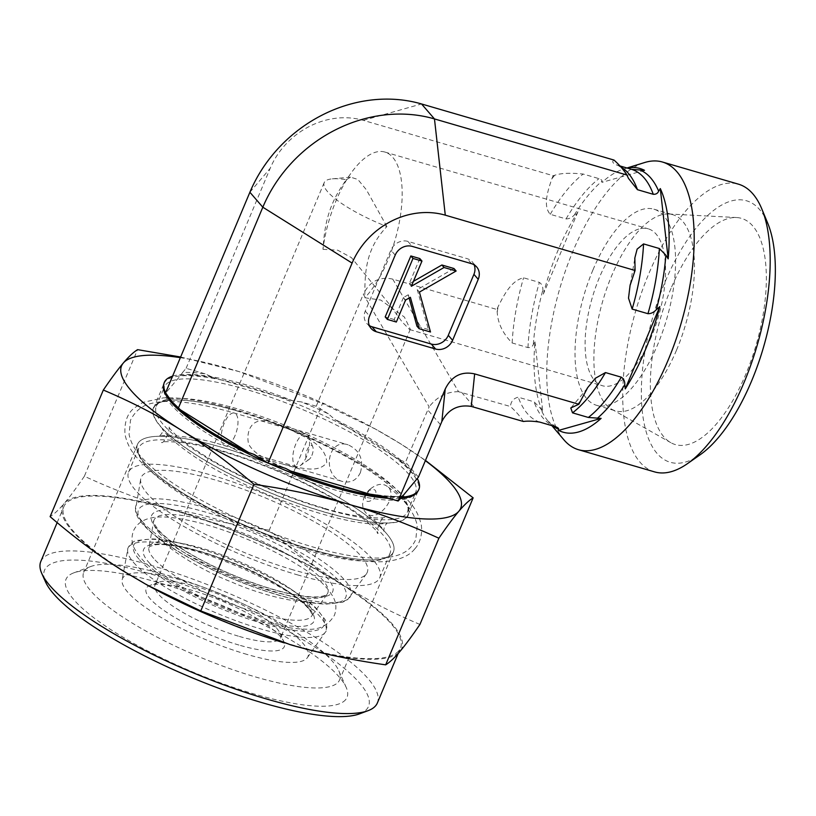 <?xml version="1.0" encoding="UTF-8"?>
<svg xmlns="http://www.w3.org/2000/svg" width="816" height="816" viewBox="0 0 816 816"><rect width="100%" height="100%" fill="white"/><g stroke="black" fill="none" stroke-linecap="round" stroke-linejoin="round"><path stroke-width="0.61" stroke-dasharray="4.08 3.06" d="M416.548 479.941A136.231 32.497 22.8 0 0 398.912 459.53L405.511 462.131L429.134 406.847L363.314 294.25C369.719 281.306 379.532 276.257 392.741 279.123L496.924 309.488L497.209 312.028C497.801 323.187 502.789 333.509 512.162 342.975L527.962 347.585C530.645 347.698 532.44 346.647 533.338 344.434L534.98 341.863A137.333 57.834 -73.7 0 0 542.875 412.141L540.529 408.418L534.052 401.809L518.252 397.198C513.519 398.3 510.918 401.401 510.439 406.511C516.395 411.978 520.7 416.966 523.372 421.484M418.445 477.095L405.511 462.131M180.407 375.656L182.6 372.453A139.832 33.354 -157.2 0 1 205.061 373.84L213.619 377.706A136.231 32.497 22.8 0 0 180.407 375.656L165.791 392.904A138.067 32.936 -157.2 0 1 165.648 392.639M205.061 373.84L186.109 368.322L182.6 372.453M379.307 495.536A136.231 32.497 22.8 0 0 402.41 496.179M398.912 459.53L334.591 419.281A138.067 32.936 -157.2 0 1 417.343 478.686M172.584 376.156A138.067 32.936 -157.2 0 1 292.556 400.717L301.369 401.921A141.678 33.793 -157.2 0 1 328.338 413.824L334.591 419.281M328.338 413.824L316.231 406.246L363.314 294.25M324.972 508.99A136.231 32.497 22.8 0 0 407.449 511.887A136.231 32.497 22.8 0 0 328.797 444.965A136.231 32.497 22.8 0 0 156.284 406.307A136.231 32.497 22.8 0 0 324.972 508.99M401.37 497.23A138.067 32.936 -157.2 0 1 383.122 496.648M239.353 636.449A68.116 16.249 22.8 0 0 280.582 637.908A68.116 16.249 22.8 0 0 280.204 633.42A68.116 16.249 22.8 0 0 224.094 596.537A68.116 16.249 22.8 0 0 158.477 582.247A68.116 16.249 22.8 0 0 154.999 585.113A68.116 16.249 22.8 0 0 239.353 636.449M238.945 645.048A74.929 17.87 -157.2 0 1 166.158 611.99A74.929 17.87 -157.2 0 1 149.981 585.419A74.929 17.87 -157.2 0 1 222.156 601.137A74.929 17.87 -157.2 0 1 283.886 641.702A74.929 17.87 -157.2 0 1 238.945 645.048M322.963 249.319L337.651 250.175L351.431 257.611L388.324 302.971L402.176 321.994L409.612 329.531L410.315 329.287L404.399 317.057L380.766 300.053L364.813 297.748C364.915 274.788 364.507 250.002 386.896 226.562A68.116 16.249 -157.2 0 1 324.187 182.662A68.116 16.249 -157.2 0 1 332.245 178.847A68.116 16.249 -157.2 0 1 346.392 179.693C326.318 206.836 324.452 229.735 322.963 249.319A81.733 34.425 106.3 0 1 350.951 173.267A81.733 34.425 106.3 0 1 384.846 152.041A81.733 34.425 106.3 0 1 400.738 213.568A81.733 34.425 106.3 0 1 364.813 297.748M247.064 654.442A100.592 24.001 -157.2 0 1 127.633 592.079A100.592 24.001 -157.2 0 1 122.135 579.829A100.592 24.001 -157.2 0 1 224.533 595.486A100.592 24.001 -157.2 0 1 307.357 657.696A100.592 24.001 -157.2 0 1 247.064 654.442M386.896 226.562L366.404 189.812L357.867 179.459L350.625 177.164L346.392 179.693L350.951 173.267M651.178 337.212A81.733 34.425 106.3 0 1 602.432 385.744A81.733 34.425 106.3 0 1 586.296 326.074A81.733 34.425 106.3 0 1 648.179 228.806A81.733 34.425 106.3 0 1 651.178 337.212M307.571 550.382A136.231 32.497 -157.2 0 1 138.883 447.709A136.231 32.497 -157.2 0 1 277.052 470.536A136.231 32.497 -157.2 0 1 390.048 553.289A136.231 32.497 -157.2 0 1 307.571 550.382M297.31 574.811A136.231 32.497 22.8 0 0 379.777 577.708A136.231 32.497 22.8 0 0 266.781 494.965A136.231 32.497 22.8 0 0 128.612 472.127A136.231 32.497 22.8 0 0 297.31 574.811M292.995 569.823A122.604 29.243 -157.2 0 1 147.441 493.802A122.604 29.243 -157.2 0 1 140.729 478.88A122.604 29.243 -157.2 0 1 265.526 497.964A122.604 29.243 -157.2 0 1 366.476 573.781A122.604 29.243 -157.2 0 1 292.995 569.823M316.231 406.246L301.369 401.921M186.109 368.322L270.188 168.31A74.715 65.382 139.2 0 1 363.365 120.38L553.156 175.705L551.912 178.673C548.189 189.802 542.538 205.632 550.239 214.312L566.049 218.923C569.15 218.923 571.924 217.597 574.372 214.934L577.922 211.834A137.333 57.834 -73.7 0 0 543.334 294.107L542.895 289.843C542.966 286.487 541.793 284.009 539.366 282.397L523.566 277.797C511.03 280.571 503.594 295.882 498.168 306.52L496.924 309.488M292.556 400.717L213.619 377.706M654.544 471.883A149.848 63.107 106.3 0 1 649.057 273.146A149.848 63.107 106.3 0 1 738.419 184.161M767.683 223.105A136.231 57.375 -73.7 0 0 665.224 281.591A136.231 57.375 -73.7 0 0 644.12 423.361A136.231 57.375 -73.7 0 0 700.148 454.767M563.825 439.722A149.848 63.107 106.3 0 1 559.878 288.201A149.848 63.107 106.3 0 1 644.63 162.537M671.048 288.334A117.841 49.623 -73.7 0 0 670.823 442.68A117.841 49.623 -73.7 0 0 745.63 374.636A117.841 49.623 -73.7 0 0 736.45 217.535A117.841 49.623 -73.7 0 0 671.048 288.334M676.505 350.186A102.173 43.024 106.3 0 1 615.57 410.856A102.173 43.024 106.3 0 1 611.633 409.193A102.173 43.024 106.3 0 1 611.827 275.359A102.173 43.024 106.3 0 1 668.539 213.976A102.173 43.024 106.3 0 1 672.761 214.69A102.173 43.024 106.3 0 1 676.505 350.186M592.977 269.861A102.173 43.024 106.3 0 1 653.902 209.192A102.173 43.024 106.3 0 1 666.621 319.321A102.173 43.024 106.3 0 1 596.72 405.368A102.173 43.024 106.3 0 1 592.977 269.861M627.3 168.096A137.333 57.834 -73.7 0 0 623.72 169.004A137.333 57.834 -73.7 0 0 602.045 182.325L601.953 181.203C602.32 180.428 601.321 179.571 598.975 178.643L583.175 174.043C570.374 172.727 560.878 173.135 554.696 175.277L553.156 175.705M614.03 160.069C611.837 161.323 612.479 162.894 615.947 164.791L619.987 165.964M628.442 178.347C623.618 169.616 619.364 165.077 615.703 164.71L615.947 164.791A134.181 56.508 106.3 0 1 620.986 167.045M644.518 170.33L602.045 182.325M577.922 211.834L543.334 294.107M534.98 341.863L542.875 412.141M392.741 279.123L458.561 391.711L510.439 406.511M453.971 268.515L417.251 289.619L419.414 292.108M417.251 289.619L428.339 329.501L430.501 331.99M428.339 329.501L416.945 326.176M409.122 298.024L408.224 294.8L410.387 297.299M408.224 294.8L403.42 297.565L405.572 300.064M403.42 297.565L394.179 319.535L396.331 322.034M394.179 319.535L385.203 316.924M419.812 258.56L409.214 283.774L411.366 286.263M409.214 283.774L413.437 281.347M474.116 264.812A13.627 11.924 139.2 0 0 472.362 261.967A13.627 11.924 139.2 0 0 467.191 258.682L407.878 241.393A13.627 11.924 139.2 0 0 390.884 250.124L365.252 311.11A13.627 11.924 139.2 0 0 366.812 323.473A13.627 11.924 139.2 0 0 369.373 325.615M458.561 391.711C446.974 391.619 437.162 396.668 429.134 406.847M40.8 561.51A182.539 43.544 -157.2 0 1 225.95 592.1A182.539 43.544 -157.2 0 1 377.359 702.984M359.56 713.847A175.736 41.922 22.8 0 0 366.843 709.145A175.736 41.922 22.8 0 0 208.692 593.956A175.736 41.922 22.8 0 0 45.492 581.818M398.687 650.913A182.539 43.544 -157.2 0 1 208.978 614.825A182.539 43.544 -157.2 0 1 63.872 506.624A182.539 43.544 -157.2 0 1 249.023 537.224A182.539 43.544 -157.2 0 1 400.432 648.098A182.539 43.544 -157.2 0 1 398.687 650.913M345.566 699.751A152.408 36.353 -157.2 0 1 170.003 661.919A152.408 36.353 -157.2 0 1 73.777 572.863A152.408 36.353 -157.2 0 1 220.606 604.829A152.408 36.353 -157.2 0 1 346.178 687.358A152.408 36.353 -157.2 0 1 345.566 699.751M419.924 624.444C391.772 612.541 365.701 599.097 341.731 584.113A183.906 43.87 -157.2 0 1 399.932 651.464A183.906 43.87 -157.2 0 1 290.353 644.711A183.906 43.87 -157.2 0 1 284.345 642.916M269.27 530.145C235.141 525.29 203.368 518.578 173.951 510.02A183.906 43.87 -157.2 0 1 341.731 584.113C317.771 569.099 293.617 551.106 269.27 530.145L322.493 403.543L375.595 429.155L400.687 443.863L425.462 460.397M84.364 476.248C76.49 487.815 69.819 496.822 64.362 503.268A183.906 43.87 -157.2 0 1 173.951 510.02C144.534 501.432 114.679 490.171 84.364 476.248L137.578 349.646M148.818 585.949A183.906 43.87 -157.2 0 1 122.573 570.608A183.906 43.87 -157.2 0 1 64.362 503.268C58.925 509.674 54.172 514.131 50.113 516.64M360.427 472.576C363.865 459.52 359.754 450.248 348.075 444.791C327.196 437.774 321.504 476.279 342.638 481.511C350.676 483.276 356.602 480.298 360.427 472.576M180.632 357.01L238.884 371.545L322.493 403.543M338.263 682.064A138.791 33.109 22.8 0 0 339.589 679.932A138.791 33.109 22.8 0 0 338.813 670.783A138.791 33.109 22.8 0 0 224.471 595.629A138.791 33.109 22.8 0 0 90.77 566.518A138.791 33.109 22.8 0 0 83.701 572.363A138.791 33.109 22.8 0 0 194.024 654.626A138.791 33.109 22.8 0 0 338.263 682.064M392.098 554.013A138.791 33.109 22.8 0 0 393.414 551.871A138.791 33.109 22.8 0 0 387.478 534.694A138.791 33.109 22.8 0 0 278.297 467.568A138.791 33.109 22.8 0 0 153.949 436.529A138.791 33.109 22.8 0 0 137.527 444.312A138.791 33.109 22.8 0 0 247.85 526.575A138.791 33.109 22.8 0 0 392.098 554.013A138.781 33.099 -157.2 0 1 243.086 524.484A138.781 33.099 -157.2 0 1 138.863 442.17A138.781 33.099 -157.2 0 1 153.959 436.529A138.781 33.099 -157.2 0 1 278.307 467.568A138.781 33.099 -157.2 0 1 387.478 534.694A138.781 33.099 -157.2 0 1 392.088 554.003M406.694 517.079A137.924 32.905 -157.2 0 1 263.344 489.804A137.924 32.905 -157.2 0 1 153.704 408.051A137.924 32.905 -157.2 0 1 155.009 405.929A137.924 32.905 -157.2 0 1 298.36 433.204A137.924 32.905 -157.2 0 1 408 514.957A137.924 32.905 -157.2 0 1 406.694 517.079M326.675 462.743C326.329 443.384 301.063 436.091 291.73 430.338L271.085 422.341C249.982 415.273 245.861 433.653 248.707 444.292C253.97 453.41 265.129 459.949 282.203 463.906L296.106 467.293C303.552 467.945 318.832 472.862 326.675 462.743M425.36 460.652A183.906 43.87 22.8 0 0 400.687 443.863A183.906 43.87 22.8 0 0 374.442 428.522A183.906 43.87 22.8 0 0 238.935 371.566A183.906 43.87 22.8 0 0 232.907 369.77A183.906 43.87 22.8 0 0 180.356 357.663M163.883 383.836A137.924 32.905 -157.2 0 1 163.955 383.663A137.924 32.905 -157.2 0 1 165.271 381.541A137.924 32.905 -157.2 0 1 308.611 408.806A137.924 32.905 -157.2 0 1 418.261 490.559A137.924 32.905 -157.2 0 1 418.19 490.732M400.37 498.413A137.924 32.905 -157.2 0 1 388.997 498.362M268.801 463.325A137.924 32.905 -157.2 0 1 267.383 462.692M311.855 455.44A7.497 3.152 -73.7 0 0 312.752 446.74A7.497 3.152 -73.7 0 0 306.459 451.809A7.497 3.152 -73.7 0 0 309.04 459.479A7.497 3.152 -73.7 0 0 311.855 455.44M306.571 456.511A17.024 7.171 106.3 0 1 300.166 465.691A17.024 7.171 106.3 0 1 296.422 466.619A17.024 7.171 106.3 0 1 294.301 448.27A17.024 7.171 106.3 0 1 305.949 433.928A17.024 7.171 106.3 0 1 308.601 436.733A17.024 7.171 106.3 0 1 306.571 456.511M365.527 494.537C364.579 501.983 367.384 503.411 373.963 498.821C377.808 490.426 375.901 487.744 368.251 490.783L364.15 497.525L370.403 488.917C376.87 483.908 382.429 483.021 387.08 486.265C400.003 494.986 377.92 523.739 366.323 513.305C362.335 509.062 361.61 503.798 364.16 497.515M401.656 496.893A139.832 33.354 -157.2 0 1 379.195 495.506M282.887 467.435A141.678 33.793 -157.2 0 1 255.918 455.522M414.865 493.792A136.231 32.497 22.8 0 0 415.66 492.344A136.231 32.497 22.8 0 0 337.018 425.411A136.231 32.497 22.8 0 0 164.495 386.764A136.231 32.497 22.8 0 0 164.026 388.345M163.883 390.517A136.231 32.497 22.8 0 0 289.15 474.259A136.231 32.497 22.8 0 0 413.416 495.404M138.934 559.093A103.224 24.623 -157.2 0 1 245.463 565.651A103.224 24.623 -157.2 0 1 302.053 631.125A103.224 24.623 -157.2 0 1 138.934 559.093M133.6 562.499A107.222 25.571 22.8 0 0 236.701 621.007A107.222 25.571 22.8 0 0 325.145 632.431A107.222 25.571 22.8 0 0 236.875 566.131A107.222 25.571 22.8 0 0 127.735 549.443A107.222 25.571 22.8 0 0 133.6 562.499M148.339 561.826A92.422 22.042 22.8 0 0 294.392 626.331A92.422 22.042 22.8 0 0 243.729 567.712A92.422 22.042 22.8 0 0 148.339 561.826M153.673 558.43A88.434 21.094 -157.2 0 1 148.838 547.669A88.434 21.094 -157.2 0 1 238.853 561.428A88.434 21.094 -157.2 0 1 311.661 616.111A88.434 21.094 -157.2 0 1 238.711 606.686A88.434 21.094 -157.2 0 1 153.673 558.43M158.885 532.562A94.217 22.471 22.8 0 0 249.492 583.981A94.217 22.471 22.8 0 0 327.216 594.028A94.217 22.471 22.8 0 0 249.635 535.765A94.217 22.471 22.8 0 0 153.734 521.098A94.217 22.471 22.8 0 0 158.885 532.562M156.621 528.656A98.216 23.429 -157.2 0 1 257.989 534.898A98.216 23.429 -157.2 0 1 311.824 597.2A98.216 23.429 -157.2 0 1 156.621 528.656M144.197 525.025A112.486 26.836 22.8 0 0 321.953 603.534A112.486 26.836 22.8 0 0 260.294 532.185A112.486 26.836 22.8 0 0 144.197 525.025M141.933 521.118A116.484 27.785 -157.2 0 1 135.568 506.94A116.484 27.785 -157.2 0 1 254.133 525.065A116.484 27.785 -157.2 0 1 350.044 597.098A116.484 27.785 -157.2 0 1 253.949 584.684A116.484 27.785 -157.2 0 1 141.933 521.118M249.89 192.25L270.188 168.31M497.209 312.028A147.808 62.251 106.3 0 1 498.168 306.52M580.084 401.299A147.808 62.251 106.3 0 1 577.3 404.705M634.787 267.954A147.808 62.251 106.3 0 1 633.828 273.452M551.912 178.673A147.808 62.251 106.3 0 1 554.696 175.277M539.774 422.107A134.181 56.508 106.3 0 1 518.252 397.198M512.162 342.975A134.181 56.508 106.3 0 1 523.566 277.797M550.239 214.312A134.181 56.508 106.3 0 1 583.175 174.043M555.574 426.707A134.181 56.508 106.3 0 1 534.052 401.809M527.962 347.585A134.181 56.508 106.3 0 1 539.366 282.397M566.049 218.923A134.181 56.508 106.3 0 1 598.975 178.643M553.044 425.972A136.007 57.283 106.3 0 1 548.179 421.28A136.007 57.283 106.3 0 1 540.529 408.418M533.338 344.434A136.007 57.283 106.3 0 1 542.895 289.843M574.372 214.934A136.007 57.283 106.3 0 1 601.953 181.203M461.519 392.251L474.453 407.215M471.495 263.67L467.191 258.682M407.878 241.393L412.192 246.381M365.252 311.11L369.566 316.098M395.199 255.122L390.884 250.124M440.477 424.697L427.543 409.734M363.365 120.38L421.535 103.958M237.089 410.866A138.271 32.987 -157.2 0 1 407 517.211A138.271 32.987 -157.2 0 1 198.461 456.43A138.271 32.987 -157.2 0 1 237.089 410.866M235.008 435.652A17.024 7.171 106.3 0 1 224.849 445.76A17.024 7.171 106.3 0 1 222.737 427.411A17.024 7.171 106.3 0 1 234.386 413.069A17.024 7.171 106.3 0 1 235.008 435.652M402.625 496.077C395.668 496.832 386.376 496.312 374.748 494.516M407.449 511.887L414.691 494.649M415.12 493.629L415.66 492.344C416.792 492.354 415.007 493.486 410.305 495.74M156.284 406.307L163.526 389.079M163.955 388.049L164.495 386.764C163.71 388.11 164.597 390.935 167.158 395.23M253.521 454.206L285.651 468.394M158.477 582.247L149.981 585.419M280.204 633.42L283.886 641.702M324.187 182.662L154.999 585.113M410.315 329.287L280.582 637.908M350.625 177.154L332.245 178.847M409.601 329.542L602.432 385.744M384.846 152.041L648.179 228.806M323.187 507.95C287.864 497.423 253.817 483.245 221.024 465.406C194.494 450.299 177.541 438.131 170.187 428.91L168.249 426.146C171.952 425.993 163.914 445.128 161.425 442.384C162.466 441.374 169.677 441.476 183.059 442.711C209.957 446.515 242.413 456.409 280.429 472.382C315.843 487.825 343.454 503.248 363.253 518.66C373.136 527.126 378.073 532.063 378.073 533.45C374.371 533.593 382.418 514.457 384.897 517.211C383.959 519.017 354.848 518.048 323.187 507.95M379.777 577.708L390.048 553.289M128.612 472.127L138.883 447.709M307.357 657.696L325.145 632.431C327.328 630.533 327.359 626.3 325.237 619.711L315.568 607.614C304.215 597.067 287.405 586.133 265.129 574.811C226.409 555.084 178.439 539.713 152.357 538.937L136.69 540.508C131.111 541.549 127.102 548.576 127.735 549.443L122.135 579.829M148.838 547.669L149.787 546.485L154.367 544.966C158.528 544.252 164.465 544.425 172.186 545.465C191.423 548.332 213.925 555.206 239.69 566.08C262.976 576.167 281.785 586.571 296.096 597.271C310.6 608.654 311.528 613.265 311.702 614.071L311.661 616.111L327.216 594.028C326.451 595.415 322.963 596.363 316.751 596.884C310.151 597.118 301.512 596.108 290.833 593.864C272.707 589.937 252.909 583.43 231.448 574.362C210.232 565.274 192.199 555.706 177.337 545.659C168.626 539.682 162.241 534.347 158.182 529.635C154.03 523.678 152.551 520.832 153.734 521.098L148.838 547.669M366.476 573.781L347.677 599.576L342.567 602.269L326.38 604.095C300.686 603.922 247.911 588.101 201.389 564.386C173.512 550.076 153.928 536.632 142.637 524.045C138.424 519.272 136.027 514.723 135.456 510.377L140.729 478.88M611.633 409.193L670.823 442.68M668.539 213.976L736.45 217.535M596.72 405.368L615.57 410.856M653.902 209.192L672.761 214.69M571.118 407.653L586.969 388.681M630.309 284.325L634.746 258.794M555.829 426.788L548.179 421.28L551.871 425.636M623.72 169.004L626.974 168.004M476.677 266.954L472.362 261.967M371.117 328.46L366.812 323.473M398.147 653.524L400.432 648.098M57.151 522.597L63.872 506.624M90.77 566.518L73.777 572.863M338.813 670.783L346.178 687.358M137.527 444.312L83.701 572.363M393.414 551.871L339.589 679.932M414.895 548.719C417.792 545.843 422.882 537.346 421.352 525.412C419.342 515.763 414.865 507.389 407.908 500.269C391.313 482.593 365.089 464.773 329.236 446.821C295.331 429.95 261.518 416.833 227.807 407.48C202.072 400.381 180.53 397.188 163.18 397.902L142.841 402.39L134.089 408.122C127.286 413.6 124.256 422.3 124.981 434.224C126.878 443.425 131.039 451.442 137.465 458.255C154 476.35 180.662 494.578 217.444 512.958C250.43 529.349 283.407 542.201 316.373 551.524C342.577 558.889 364.528 562.295 382.235 561.745C398.29 560.623 409.183 556.288 414.895 548.719M374.442 428.522L375.595 429.155M282.203 463.896L342.638 481.511M271.085 422.341L348.075 444.791M408 514.957L418.261 490.559M153.704 408.051L163.955 383.663M312.752 446.74L308.601 436.733M309.04 459.479L300.166 465.691M305.949 433.928L234.386 413.069C196.687 402.257 169.32 398.983 152.286 403.237C142.688 404.991 135.425 410.652 130.499 420.199L129.061 434.469C130.856 442.67 134.783 449.993 140.852 456.44C149.002 465.589 160.405 474.994 175.073 484.633C242.984 528.452 360.641 572.098 401.594 553.758C407.898 551.055 412.631 546.292 415.793 539.488L417.282 525.239C413.63 511.04 403.563 498.046 387.08 486.275M296.422 466.619L224.849 445.76C190.587 434.744 159.712 434.449 159.069 436.723L162.027 433.082L162.557 428.41C160.395 429.889 185.783 455.614 231.244 477.758C259.529 492.079 288.221 503.696 317.332 512.601C342.292 520.006 361.835 523.831 375.962 524.066C383.234 523.841 386.998 523.444 387.253 522.872L384.305 526.514L383.765 531.185C384.02 529.411 378.216 523.444 366.333 513.284M368.251 490.783L370.403 488.917M365.68 494.19L364.507 496.72M166.546 544.425C159.62 544.201 155.978 544.364 155.621 544.904C158.151 542.844 159.283 540.161 158.998 536.867C157.508 540.049 191.923 566.794 231.785 582.083C271.116 599.587 311.569 604.33 312.263 601.29C309.723 603.381 308.591 606.064 308.887 609.328C310.335 606.043 275.502 579.136 235.712 563.948C207.427 552.503 184.375 545.996 166.546 544.425M168.626 517.262C150.011 515.681 138.292 520.21 133.477 530.859C131.335 536.897 131.529 542.569 134.079 547.862C139.72 558.95 151.297 569.813 168.83 580.472C190.526 594.007 215.21 605.676 242.862 615.488C268.831 624.566 290.261 629.136 307.163 629.197C319.097 630.064 328.175 625.433 334.407 615.325C336.559 609.277 336.355 603.585 333.795 598.281C328.103 587.143 316.414 576.218 298.717 565.508C284.213 556.41 267.679 547.913 249.094 540.019C217.943 526.963 191.117 519.374 168.626 517.262"/><path stroke-width="1.22" d="M555.829 426.788L539.774 422.107C533.215 421.076 527.748 420.872 523.372 421.484L471.26 406.409C457.97 404.348 448.157 409.387 441.833 421.535L418.445 477.095L402.655 496.077M402.41 496.179A136.231 32.497 22.8 0 0 402.829 496.128L398.147 501.034L445.23 389.038L441.833 421.535M398.147 501.034L379.195 495.506L369.617 494.078A136.231 32.497 22.8 0 0 379.307 495.536M248.645 452.513L180.367 409.775A138.067 32.936 -157.2 0 0 248.645 452.513L253.592 454.237L268.025 463.1L285.569 468.353L290.68 471.067L369.617 494.078M417.343 478.686A138.067 32.936 -157.2 0 1 410.305 495.74A138.067 32.936 -157.2 0 1 401.37 497.23M383.122 496.648A138.067 32.936 -157.2 0 1 290.68 471.067M165.648 392.639A138.067 32.936 -157.2 0 1 172.584 376.156M180.367 409.775L171.605 401.339L165.577 392.812L249.89 192.25A137.639 120.442 139.2 0 1 421.535 103.958L614.03 160.069C619.987 165.536 624.301 170.534 626.963 175.042L628.442 178.347L637.469 189.689L653.269 194.3C655.962 194.422 657.757 193.372 658.655 191.148L660.297 188.578A137.333 57.834 -73.7 0 1 668.192 258.856L660.297 188.578M178.51 407.776L262.823 207.213L249.89 192.25M268.025 463.1L352.104 263.089L262.823 207.213A137.639 120.442 139.2 0 1 434.469 118.922L626.963 175.042M626.974 168.004L644.63 162.537A149.848 63.107 106.3 0 1 662.398 162.007L738.419 184.161A149.848 63.107 106.3 0 1 752.872 193.871A149.848 63.107 106.3 0 1 761.756 208.814A149.848 63.107 106.3 0 1 757.064 345.688A149.848 63.107 106.3 0 1 687.47 463.641A149.848 63.107 106.3 0 1 654.544 471.883L578.534 449.728A149.848 63.107 106.3 0 1 563.825 439.722L551.871 425.636M687.47 463.641L700.148 454.767A136.231 57.375 -73.7 0 0 763.419 347.534A136.231 57.375 -73.7 0 0 767.683 223.105L761.756 208.814M662.398 162.007A149.848 63.107 106.3 0 1 676.862 171.717A149.848 63.107 106.3 0 1 674.954 342.455A149.848 63.107 106.3 0 1 578.534 449.728M555.574 426.707C557.93 427.635 558.919 428.492 558.552 429.267L558.644 430.389A137.333 57.834 -73.7 0 0 601.127 418.394L588.346 417.455L572.546 412.855L570.772 407.98L578.84 404.267L587.683 387.62L595.374 378.257L605.472 372.575L621.282 377.176C623.71 378.787 624.883 381.276 624.811 384.622L625.25 388.885A137.333 57.834 -73.7 0 0 659.828 306.622L656.288 309.723C653.84 312.375 651.066 313.711 647.955 313.701L632.155 309.101L628.514 298.146L630.074 285.376L635.072 270.484L634.848 257.917L637.133 249.115L643.559 243.913L659.359 248.523L665.846 255.133L668.192 258.856M619.987 165.964L631.747 169.391L644.518 170.33A137.333 57.834 -73.7 0 0 627.3 168.096M558.644 430.389L601.127 418.394M625.25 388.885L659.828 306.622M456.134 271.014L419.414 292.108L430.501 331.99L419.108 328.675L410.387 297.299L405.572 300.064L396.331 322.034L387.355 319.413L412.988 258.437L421.974 261.059L411.366 286.263L444.047 267.495L456.134 271.014L453.971 268.515L441.895 264.996L444.047 267.495M409.122 298.024L416.945 326.176L419.108 328.675M412.988 258.437L410.836 255.938L385.203 316.924L387.355 319.413M410.836 255.938L419.812 258.56L421.974 261.059M413.437 281.347L441.895 264.996M473.923 274.329L478.237 279.317A13.627 11.924 139.2 0 0 476.677 266.954A13.627 11.924 139.2 0 0 471.495 263.67L412.192 246.381A13.627 11.924 139.2 0 0 395.199 255.122L369.566 316.098A13.627 11.924 139.2 0 0 371.117 328.46A13.627 11.924 139.2 0 0 376.298 331.745L371.994 326.757L431.297 344.046A13.627 11.924 139.2 0 0 448.29 335.315L473.923 274.329A13.627 11.924 139.2 0 0 474.116 264.812M431.297 344.046L435.611 349.034A13.627 11.924 139.2 0 0 452.605 340.303L448.29 335.315M478.237 279.317L452.605 340.303M369.373 325.615A13.627 11.924 139.2 0 0 371.994 326.757M435.611 349.034L376.298 331.745M578.84 404.267L474.657 373.901C461.448 371.045 451.636 376.084 445.23 389.038M421.535 103.958L434.469 118.922L445.281 215.169A74.715 65.382 139.2 0 0 352.104 263.089M445.281 215.169L635.072 270.484M398.147 653.524L377.359 702.984A182.539 43.544 -157.2 0 1 375.625 705.789A182.539 43.544 -157.2 0 1 368.057 710.675A182.539 43.544 -157.2 0 1 192.209 672.384A182.539 43.544 -157.2 0 1 41.81 573.536A182.539 43.544 -157.2 0 1 40.8 561.51L57.151 522.597M41.81 573.536L45.492 581.818A175.736 41.922 22.8 0 0 190.271 676.984A175.736 41.922 22.8 0 0 359.56 713.847L368.057 710.675M103.326 390.038L50.113 516.64C74.46 537.601 98.614 555.594 122.573 570.608L147.655 585.317L200.767 610.929L290.353 644.711C319.77 653.269 351.553 659.981 385.672 664.836C389.742 662.327 394.495 657.869 399.932 651.464C405.389 645.017 412.049 636.011 419.924 624.444L473.147 497.842C468.996 500.422 464.243 504.88 458.888 511.214C453.553 517.487 446.893 526.493 438.896 538.234C408.041 524.096 378.175 512.846 349.309 504.461C320.464 496.016 288.691 489.314 253.98 484.337C229.204 463.039 205.051 445.046 181.529 430.358C158.018 415.619 131.957 402.176 103.326 390.038C111.323 378.298 117.983 369.291 123.318 363.018C128.683 356.684 133.426 352.226 137.578 349.646L180.632 357.01M284.366 642.926L284.315 642.916A183.906 43.87 -157.2 0 1 284.315 642.916A183.906 43.87 -157.2 0 1 148.818 585.949L147.655 585.317M200.767 610.929L253.98 484.337M385.672 664.836L438.896 538.234M425.462 460.397L473.147 497.842M180.356 357.663A183.906 43.87 22.8 0 0 123.318 363.018A183.906 43.87 22.8 0 0 181.529 430.358A183.906 43.87 22.8 0 0 349.309 504.461A183.906 43.87 22.8 0 0 458.888 511.214A183.906 43.87 22.8 0 0 425.36 460.652M418.19 490.732A137.924 32.905 -157.2 0 1 400.37 498.413M388.997 498.362A137.924 32.905 -157.2 0 1 268.801 463.325M267.383 462.692A137.924 32.905 -157.2 0 1 163.883 383.836M164.026 388.345A136.231 32.497 22.8 0 0 163.883 390.517M413.416 495.404A136.231 32.497 22.8 0 0 414.865 493.792M605.472 372.575A134.181 56.508 106.3 0 1 572.546 412.855M643.559 243.913A134.181 56.508 106.3 0 1 632.155 309.101M621.282 377.176A134.181 56.508 106.3 0 1 588.346 417.455M659.359 248.523A134.181 56.508 106.3 0 1 647.955 313.701M558.552 429.267A136.007 57.283 106.3 0 1 553.044 425.972M624.811 384.622A136.007 57.283 106.3 0 1 597.23 418.353M665.846 255.133A136.007 57.283 106.3 0 1 656.288 309.723M640.631 170.289A136.007 57.283 106.3 0 1 650.78 178.021A136.007 57.283 106.3 0 1 658.655 191.148M631.747 169.391A134.181 56.508 106.3 0 1 653.269 194.3M620.986 167.045A134.181 56.508 106.3 0 1 637.469 189.689M474.657 373.901L471.26 406.409M414.691 494.649L415.12 493.629M163.526 389.079L163.955 388.049M167.158 395.23L166.831 394.72M586.969 388.681L587.704 387.631M630.085 285.376L630.309 284.325M634.746 258.794L634.858 257.927"/></g></svg>
